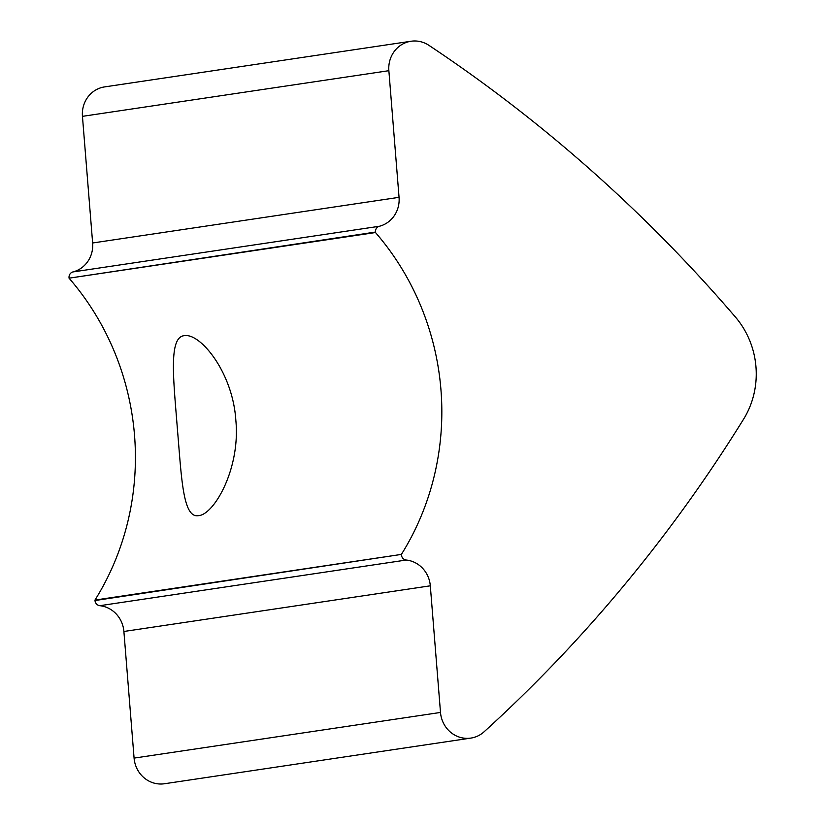 <?xml version="1.0" encoding="UTF-8"?>
<svg xmlns="http://www.w3.org/2000/svg" width="825" height="825" viewBox="0 0 825 825"><rect width="100%" height="100%" fill="white"/><g stroke="black" fill="none" stroke-linecap="round" stroke-linejoin="round"><path stroke-width="1.24" d="M401.383 554.41L94.968 600.074A262.03 247.613 81.5 0 0 69.063 278.18L375.488 232.526A262.03 247.613 -98.5 0 1 401.383 554.41L94.999 600.538A5.569 5.259 81.5 0 0 99.815 605.694A27.844 26.317 -98.5 0 1 123.894 631.476L430.31 585.812A27.844 26.317 81.5 0 0 406.24 560.031A5.569 5.259 -98.5 0 1 401.424 554.874M198.732 515.646C214.273 514.284 240.539 468.548 235.837 420.234C232.774 372.58 200.753 333.609 184.986 335.641C168.145 335.785 173.58 379.727 177.396 428.938C181.459 476.51 182.737 517.708 198.021 515.718L198.732 515.646M69.063 278.18L375.447 232.062A5.569 5.259 -98.5 0 1 379.376 226.267A27.844 26.317 81.5 0 0 399.052 197.33L388.864 70.692A27.844 26.317 -98.5 0 1 411.015 41.25A27.844 26.317 -98.5 0 1 428.907 45.334A1522.073 1438.284 -98.5 0 1 734.673 316.171A83.903 79.282 -98.5 0 1 743.026 420.069A1522.073 1438.284 -98.5 0 1 484.131 731.754A27.844 26.317 -98.5 0 1 470.858 738.097A27.844 26.317 -98.5 0 1 440.498 712.449L430.31 585.812M399.052 197.33L92.637 242.983A27.844 26.317 -98.5 0 1 72.961 271.93A5.569 5.259 81.5 0 0 69.032 277.716M92.637 242.983L82.448 116.346L388.864 70.692M411.015 41.25L104.6 86.903A27.844 26.317 81.5 0 0 82.448 116.346M440.498 712.449L134.083 758.103A27.844 26.317 81.5 0 0 164.443 783.75L470.858 738.097M134.083 758.103L123.894 631.476M99.815 605.694L406.24 560.031M379.376 226.267L72.961 271.93"/></g></svg>

